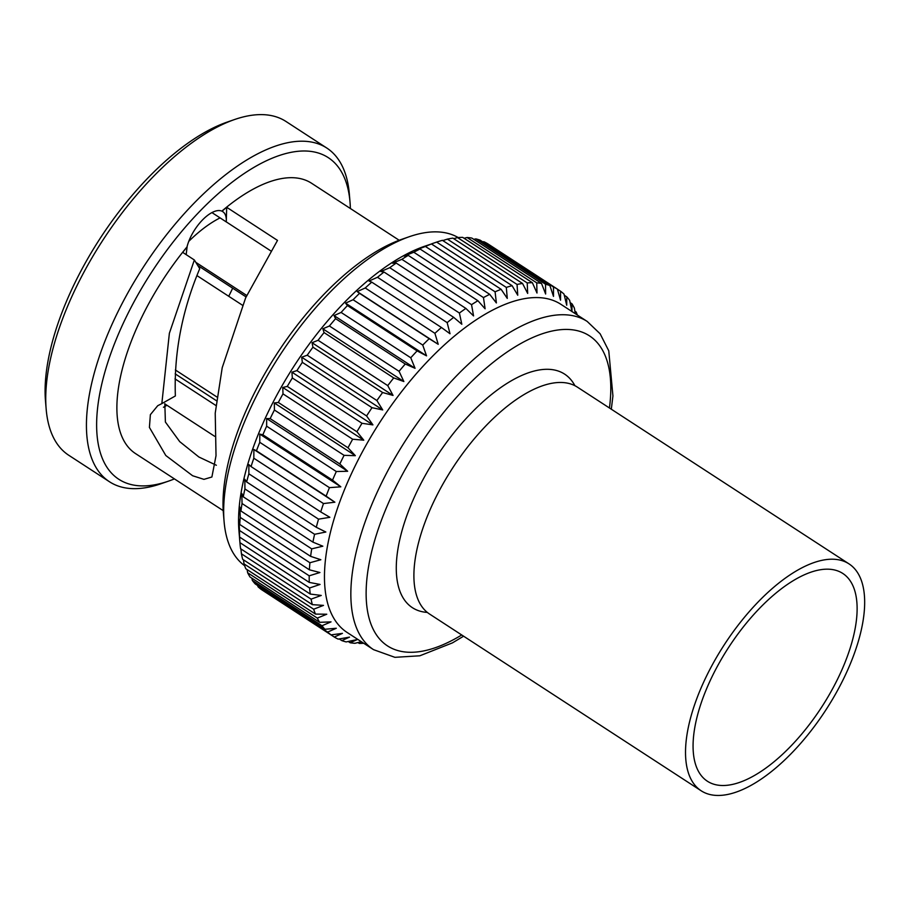 <?xml version="1.0" encoding="UTF-8"?>
<svg xmlns="http://www.w3.org/2000/svg" width="910" height="910" viewBox="0 0 910 910"><rect width="100%" height="100%" fill="white"/><g stroke="black" fill="none" stroke-linecap="round" stroke-linejoin="round"><path stroke-width="1.36" d="M175.357 369.96L216.899 396.988M242.458 305.214L196.958 275.605M188.78 241.343A103.66 46.205 -56.9 0 1 220.072 217.888M195.809 262.33L246.712 295.454M246.064 296.899L197.754 265.458M232.664 288.174A97.597 43.509 -56.9 0 1 228.717 296.262M215.898 405.496L175.004 378.878M216.432 400.707L175.164 373.851M211.928 212.587L226.271 221.915L226.317 220.868C226.408 215.863 224.952 212.633 221.972 211.2L226.692 207.287L277.505 240.411L245.632 297.866L222.222 367.663L215.226 413.14L216.023 455.671L211.893 476.999L203.942 479.354L192.624 475.748L165.802 455.512L149.411 427.416L150.366 414.676L157.726 405.701L161.832 403.608L169.374 333.276L194.353 259.987L182.694 252.366L187.096 246.94L186.175 254.641M223.212 510.647L135.59 453.624A161.298 71.901 -56.9 0 1 142.472 315.77A161.298 71.901 -56.9 0 1 187.016 246.894L187.096 246.94M222.813 211.666L221.847 211.131A161.298 71.901 -56.9 0 1 311.55 183.24L399.171 240.263M216.364 465.26L198.858 456.991L179.714 441.634L165.393 422.035L164.824 403.665M166.939 405.257A140.106 62.46 -56.9 0 1 163.447 407.271M226.294 221.892L270.634 250.796M161.832 403.608L175.368 395.952C173.901 353.148 182.023 310.72 199.734 268.666L194.353 259.987M226.271 221.915L226.692 207.287M482.766 241.878L483.824 241.696A206.672 92.138 -56.9 0 1 487.714 243.766L557.386 289.107A206.672 92.138 -56.9 0 0 553.485 287.025L553.496 296.398L549.867 285.535L480.196 240.206A206.672 92.138 -56.9 0 0 475.839 238.886L545.511 284.216A206.672 92.138 -56.9 0 1 549.867 285.535M483.824 241.696L553.485 287.025M557.409 289.187L560.594 291.257A206.672 92.138 -56.9 0 1 564.007 294.078L566.714 305.248L566.782 296.865A206.672 92.138 -56.9 0 1 569.683 300.414L571.969 311.652L571.992 303.815A206.672 92.138 -56.9 0 1 574.358 308.046L575.313 313.7M564.302 295.25L566.782 296.865M570.138 302.609L571.992 303.815M574.892 311.209L576.189 312.05A206.672 92.138 -56.9 0 1 577.338 315.031M363.738 643.268A206.672 92.138 -56.9 0 1 359.302 643.438L357.926 642.551M361.315 641.698L354.934 643.302A206.672 92.138 -56.9 0 1 350.168 642.744L348.223 641.482M350.168 642.744L357.38 639.514L346.164 641.925A206.672 92.138 -56.9 0 1 341.807 640.606L339.237 638.934M341.807 640.606L349.508 637.125L338.179 639.116A206.672 92.138 -56.9 0 1 334.288 637.034L264.594 591.625M324.881 629.276A206.672 92.138 -56.9 0 1 321.981 625.739L252.32 580.398A206.672 92.138 -56.9 0 0 255.221 583.936L324.881 629.276L336.29 628.264L327.657 632.063A206.672 92.138 -56.9 0 0 331.069 634.884L261.409 589.555A206.672 92.138 -56.9 0 1 257.996 586.734L257.701 585.562M327.657 632.063L257.996 586.734M315.474 614.091A206.672 92.138 -56.9 0 1 313.666 609.211L244.005 563.87A206.672 92.138 -56.9 0 0 245.814 568.761L315.474 614.091L326.77 614.227L317.306 618.095A206.672 92.138 -56.9 0 0 319.672 622.326L250.011 576.986A206.672 92.138 -56.9 0 1 247.645 572.765L247.111 569.603M317.306 618.095L247.645 572.765M239.956 542.929A206.672 92.138 -56.9 0 1 239.933 542.644L239.614 537.082A206.672 92.138 -56.9 0 1 239.535 530.485L238.932 519.803L239.728 524.478A206.672 92.138 -56.9 0 1 240.24 517.403L239.853 507.018L240.945 511.01A206.672 92.138 -56.9 0 1 242.037 503.526L241.832 493.482L243.254 496.803A206.672 92.138 -56.9 0 1 244.926 488.966L244.847 479.308L246.633 481.947A206.672 92.138 -56.9 0 1 248.862 473.814L248.874 464.6L251.046 466.58A206.672 92.138 -56.9 0 1 253.822 458.23L253.879 449.495L256.472 450.814A206.672 92.138 -56.9 0 1 259.76 442.305L259.816 434.104L262.865 434.798A206.672 92.138 -56.9 0 1 266.641 426.187L266.653 418.554L270.168 418.623A206.672 92.138 -56.9 0 1 274.411 410.012L274.331 402.959L278.324 402.459A206.672 92.138 -56.9 0 1 282.999 393.882L282.771 387.467L287.276 386.409A206.672 92.138 -56.9 0 1 292.326 377.957L291.928 372.179L296.933 370.609A206.672 92.138 -56.9 0 1 302.336 362.351L301.711 357.221L307.227 355.196A206.672 92.138 -56.9 0 1 312.949 347.188L312.05 342.729L318.079 340.283A206.672 92.138 -56.9 0 1 324.062 332.582L322.857 328.817L329.397 325.996A206.672 92.138 -56.9 0 1 335.585 318.671L334.05 315.588L341.102 312.437A206.672 92.138 -56.9 0 1 347.449 305.567L345.538 303.144L353.08 299.743A206.672 92.138 -56.9 0 1 359.541 293.35L357.221 291.598L365.24 287.981A206.672 92.138 -56.9 0 1 371.758 282.145L369.016 281.042L377.491 277.277A206.672 92.138 -56.9 0 1 384.02 272.033L380.824 271.544L389.742 267.699A206.672 92.138 -56.9 0 1 396.214 263.081L392.551 263.206L401.867 259.327A206.672 92.138 -56.9 0 1 408.249 255.392L404.085 256.085L413.8 252.241A206.672 92.138 -56.9 0 1 420.033 248.999L415.37 250.227L425.425 246.474A206.672 92.138 -56.9 0 1 431.454 243.96L424.208 246.394A195.821 87.292 -56.9 0 0 269.576 409.193A195.821 87.292 -56.9 0 0 238.966 531.053L239.956 542.929A206.672 92.138 -56.9 0 0 240.593 548.719L310.253 594.059L321.253 595.436L311.095 599.144A206.672 92.138 -56.9 0 0 312.335 604.649L242.663 559.309A206.672 92.138 -56.9 0 1 241.423 553.803L240.9 548.923M311.095 599.144L241.423 553.803M310.253 594.059A206.672 92.138 -56.9 0 1 309.605 587.985L239.933 542.644M239.614 537.082L309.275 582.411A206.672 92.138 -56.9 0 1 309.207 575.814L239.535 530.485M239.728 524.478L309.4 569.808A206.672 92.138 -56.9 0 1 309.912 562.744L240.24 517.403M240.945 511.01L310.617 556.351A206.672 92.138 -56.9 0 1 311.709 548.866L242.037 503.526M243.254 496.803L312.926 542.133A206.672 92.138 -56.9 0 1 314.587 534.295L244.926 488.966M246.633 481.947L316.293 527.288A206.672 92.138 -56.9 0 1 318.523 519.155L248.862 473.814M251.046 466.58L320.718 511.921A206.672 92.138 -56.9 0 1 323.482 503.56L253.822 458.23M256.472 450.814L326.144 496.155A206.672 92.138 -56.9 0 1 329.431 487.646L259.76 442.305M262.865 434.798L332.537 480.127A206.672 92.138 -56.9 0 1 336.313 471.528L266.641 426.187M270.168 418.623L339.839 463.963A206.672 92.138 -56.9 0 1 341.933 459.652A206.672 92.138 -56.9 0 1 344.082 455.341L274.411 410.012M278.324 402.459L347.995 447.788A206.672 92.138 -56.9 0 1 352.659 439.223L282.999 393.882M287.276 386.409L356.936 431.75A206.672 92.138 -56.9 0 1 361.998 423.286L292.326 377.957M296.933 370.609L366.593 415.95A206.672 92.138 -56.9 0 1 372.008 407.68L302.336 362.351M307.227 355.196L376.899 400.536A206.672 92.138 -56.9 0 1 382.61 392.517L312.949 347.188M318.079 340.283L387.751 385.613A206.672 92.138 -56.9 0 1 393.723 377.923L324.062 332.582M329.397 325.996L399.069 371.325A206.672 92.138 -56.9 0 1 405.257 364.011L335.585 318.671M341.102 312.437L410.763 357.778A206.672 92.138 -56.9 0 1 417.11 350.896L347.449 305.567M353.08 299.743L422.74 345.072A206.672 92.138 -56.9 0 1 429.201 338.691L359.541 293.35M365.24 287.981L434.912 333.322A206.672 92.138 -56.9 0 1 441.43 327.486L371.758 282.145M377.491 277.277L447.163 322.618A206.672 92.138 -56.9 0 1 453.692 317.363L384.02 272.033M389.742 267.699L459.402 313.04A206.672 92.138 -56.9 0 1 465.886 308.422L396.214 263.081M401.867 259.327L471.539 304.668A206.672 92.138 -56.9 0 1 477.921 300.721L408.249 255.392M413.8 252.241L483.46 297.57A206.672 92.138 -56.9 0 1 489.694 294.328L420.033 248.999M425.425 246.474L495.085 291.814A206.672 92.138 -56.9 0 1 501.126 289.3L431.454 243.96M431.795 243.766L436.652 242.094A206.672 92.138 -56.9 0 1 442.431 240.331L512.102 285.672A206.672 92.138 -56.9 0 0 506.313 287.423L507.279 298.4L501.126 289.3M436.652 242.094L506.313 287.423M442.806 240.57L447.39 239.125A206.672 92.138 -56.9 0 1 452.873 238.124L522.545 283.465A206.672 92.138 -56.9 0 0 517.051 284.455L517.745 295.215L512.102 285.672M447.39 239.125L517.051 284.455M453.726 238.682L457.548 237.59A206.672 92.138 -56.9 0 1 462.701 237.374L532.373 282.703A206.672 92.138 -56.9 0 0 527.22 282.93L527.675 293.418L522.545 283.465M457.548 237.59L527.22 282.93M46.16 409L45.5 401.082A191.885 85.54 -56.9 0 1 100.271 238.192A191.885 85.54 -56.9 0 1 227.011 122.145L234.53 119.54A199.119 88.759 123.1 0 0 77.282 285.092A199.119 88.759 123.1 0 0 46.16 409A199.119 88.759 123.1 0 0 68.785 455.284L109.53 481.788A199.119 88.759 -56.9 0 1 118.027 311.607A199.119 88.759 -56.9 0 1 326.747 148A199.119 88.759 -56.9 0 1 349.372 194.285L350.031 202.202A191.885 85.54 123.1 0 0 262.717 162.56A191.885 85.54 123.1 0 0 127.104 315.258A191.885 85.54 123.1 0 0 168.521 481.128A191.885 85.54 123.1 0 0 174.424 478.899M168.521 481.128L161.002 483.733A199.119 88.759 -56.9 0 1 109.53 481.788M326.747 148L286.002 121.485A199.119 88.759 123.1 0 0 234.53 119.54M221.847 211.131A30.337 13.525 123.1 0 0 202.498 219.958A30.337 13.525 123.1 0 0 187.016 246.894M350.373 208.504A191.885 85.54 123.1 0 0 350.031 202.202M224.076 521.362L223.416 513.433A188.575 84.061 -56.9 0 1 277.231 353.353A188.575 84.061 -56.9 0 1 401.799 239.307L409.307 236.702A195.821 87.292 123.1 0 0 254.686 399.501A195.821 87.292 123.1 0 0 224.076 521.362A195.821 87.292 123.1 0 0 244.631 565.702M458.174 237.544A195.821 87.292 123.1 0 0 409.307 236.702M252.32 580.398L251.865 578.203M244.005 563.87L243.448 559.821M464.077 238.261L467.069 237.51A206.672 92.138 -56.9 0 1 471.835 238.067L541.507 283.397A206.672 92.138 -56.9 0 0 536.729 282.851L536.991 293.02L532.373 282.703M473.78 239.319L475.839 238.886M467.069 237.51L536.729 282.851M545.511 284.216L545.625 294.01L541.507 283.397M495.085 291.814L496.371 302.939L489.694 294.328M483.46 297.57L485.098 308.797L477.921 300.721M471.539 304.668L473.553 315.918L465.886 308.422M459.402 313.04L461.825 324.267L453.692 317.363M447.163 322.618L450.018 333.754L441.43 327.486M434.912 333.322L438.222 344.31L429.201 338.691M422.74 345.072L426.54 355.855L417.11 350.896M410.763 357.778L415.051 368.3L405.257 364.011M399.069 371.325L403.858 381.529L393.723 377.923M387.751 385.613L393.052 395.44L382.61 392.517M376.899 400.536L382.712 409.932L372.008 407.68M366.593 415.95L372.929 424.89L361.998 423.286M356.936 431.75L363.772 440.178L352.659 439.223M347.995 447.788L355.332 455.671L344.082 455.341M463.599 636.192L452.463 642.869L419.84 655.791L394.917 657.327L373.555 649.66L347.176 632.495A195.821 87.292 -56.9 0 1 355.537 465.135A195.821 87.292 -56.9 0 1 560.788 304.247L587.166 321.412L600.134 333.799L608.767 350.816L612.931 395.952L611.315 409.204M339.839 463.963L347.654 471.266L336.313 471.528M332.537 480.127L340.829 486.816L329.431 487.646M326.144 496.155L334.88 502.206L323.482 503.56M320.718 511.921L329.875 517.312L318.523 519.155M316.293 527.288L325.848 532.02L314.587 534.295M312.926 542.133L322.834 546.193L311.709 548.866M310.617 556.351L320.855 559.73L309.912 562.744M309.4 569.808L319.933 572.515L309.207 575.814M309.275 582.411L320.058 584.447L309.605 587.985M312.335 604.649L323.494 605.389L313.666 609.211M319.672 622.326L331.035 621.871L321.981 625.739M331.069 634.884L342.456 633.371L334.288 637.034M362.112 642.221L359.302 643.438M576.189 312.05L576.212 314.291M560.594 291.257L560.549 300.152L557.386 289.107M427.347 612.419A139.412 62.142 -56.9 0 1 418.418 488.534A139.412 62.142 -56.9 0 1 574.892 385.681M438.222 344.31L357.221 291.598M426.54 355.855L345.538 303.144M415.051 368.3L334.05 315.588M403.858 381.529L322.857 328.817M393.052 395.44L312.05 342.729M382.712 409.932L301.711 357.221M372.929 424.89L291.928 372.179M363.772 440.178L282.771 387.467M355.332 455.671L274.331 402.959M347.654 471.266L266.653 418.554M340.829 486.816L259.816 434.104M334.88 502.206L253.879 449.495M843.183 679.588A135.408 60.367 123.1 0 0 848.962 563.847A135.408 60.367 123.1 0 0 724.508 644.416A135.408 60.367 123.1 0 0 701.246 790.836A135.408 60.367 123.1 0 0 843.183 679.588M837.45 679.395A124.01 55.282 123.1 0 0 842.74 573.414A124.01 55.282 123.1 0 0 728.773 647.192A124.01 55.282 123.1 0 0 707.468 781.28A124.01 55.282 123.1 0 0 837.45 679.395M848.962 563.847L577.327 387.091A135.408 60.367 123.1 0 0 452.884 467.66A135.408 60.367 123.1 0 0 429.622 614.079L701.246 790.836M373.555 649.66A195.821 87.292 -56.9 0 1 381.916 482.3A195.821 87.292 -56.9 0 1 587.166 321.412M609.438 407.976A184.957 82.446 123.1 0 0 539.232 334.857A184.957 82.446 123.1 0 0 395.52 487.783A184.957 82.446 123.1 0 0 461.723 634.964M214.624 436.288L164.744 403.835"/></g></svg>
